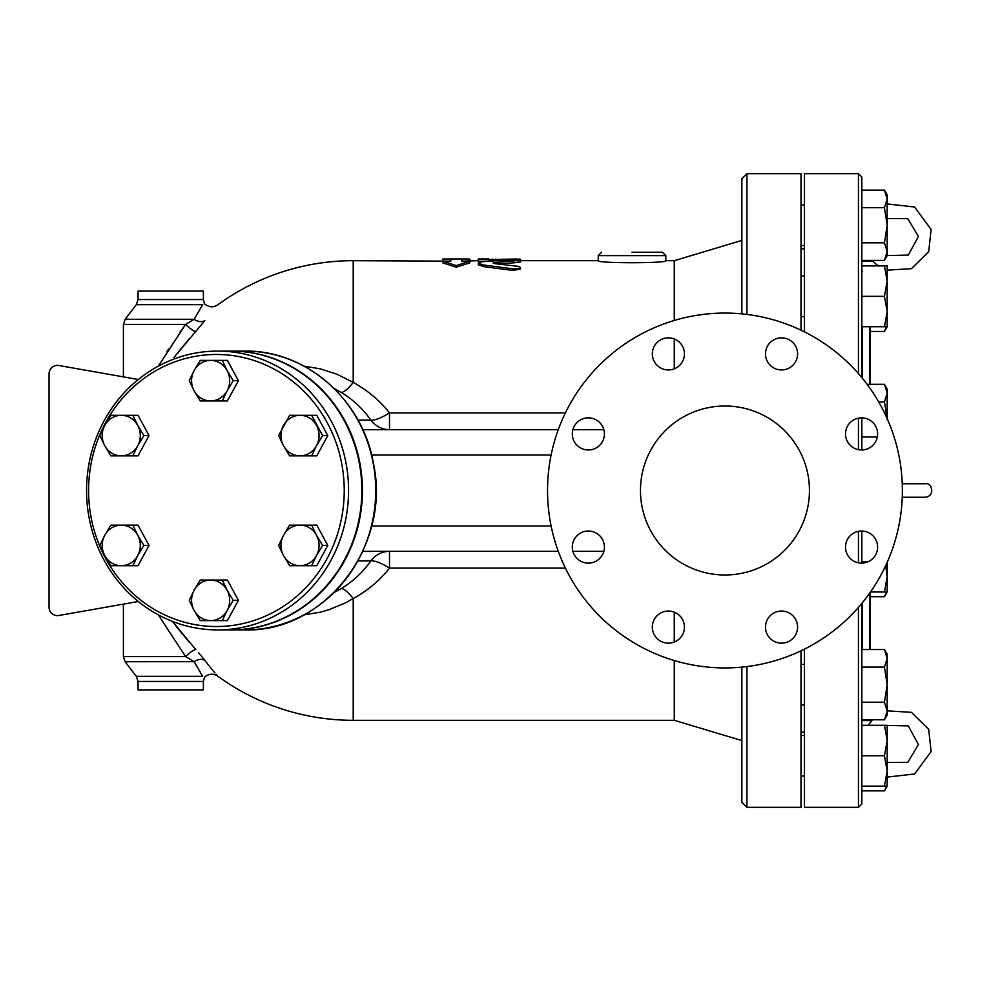 <?xml version="1.0" encoding="UTF-8"?>
<svg xmlns="http://www.w3.org/2000/svg" width="981" height="981" viewBox="0 0 981 981"><rect width="100%" height="100%" fill="white"/><g stroke="black" fill="none" stroke-linecap="round" stroke-linejoin="round"><path stroke-width="1.47" d="M640.47 490.5A84.489 84.489 0 0 1 767.203 417.33A84.489 84.489 0 0 1 767.203 563.67A84.489 84.489 0 0 1 640.47 490.5M872.918 422.566A16.052 16.052 0 0 1 872.918 445.264A16.052 16.052 0 0 1 850.208 445.264A16.052 16.052 0 0 1 850.208 422.566A16.052 16.052 0 0 1 872.918 422.566M781.538 337.844A16.052 16.052 0 0 1 797.602 353.896A16.052 16.052 0 0 1 781.538 369.947A16.052 16.052 0 0 1 765.487 353.896A16.052 16.052 0 0 1 781.538 337.844M657.025 342.553A16.052 16.052 0 0 1 679.735 342.553A16.052 16.052 0 0 1 679.735 365.251A16.052 16.052 0 0 1 657.025 365.251A16.052 16.052 0 0 1 657.025 342.553M572.303 433.921A16.052 16.052 0 0 1 588.355 417.869A16.052 16.052 0 0 1 604.419 433.921A16.052 16.052 0 0 1 588.355 449.972A16.052 16.052 0 0 1 572.303 433.921M577.012 558.434A16.052 16.052 0 0 1 577.012 535.736A16.052 16.052 0 0 1 599.71 535.736A16.052 16.052 0 0 1 599.71 558.434A16.052 16.052 0 0 1 577.012 558.434M668.38 643.156A16.052 16.052 0 0 1 652.328 627.104A16.052 16.052 0 0 1 668.38 611.053A16.052 16.052 0 0 1 684.431 627.104A16.052 16.052 0 0 1 668.38 643.156M792.893 638.447A16.052 16.052 0 0 1 770.195 638.447A16.052 16.052 0 0 1 770.195 615.749A16.052 16.052 0 0 1 792.893 615.749A16.052 16.052 0 0 1 792.893 638.447M877.615 547.079A16.052 16.052 0 0 1 861.563 563.131A16.052 16.052 0 0 1 845.512 547.079A16.052 16.052 0 0 1 861.563 531.028A16.052 16.052 0 0 1 877.615 547.079M884.457 265.925L887.18 265.925L887.18 281.13L884.457 265.925L861.833 265.925L861.833 377.599L861.833 177.046L858.449 173.662L858.449 373.626M804.383 331.836L804.383 173.662L858.449 173.662M858.449 607.374L858.449 807.338L804.383 807.338L804.383 649.164M861.833 449.972L861.833 417.869M858.449 807.338L861.833 803.954L861.833 603.401M861.833 563.131L861.833 531.028M884.457 260.394L887.18 251.614L887.18 255.685L884.457 260.394L861.833 260.394L861.833 207.702L884.457 207.702L887.18 198.922L884.457 190.142L861.833 190.142M884.457 755.738L887.18 740.52L887.18 770.943L884.457 755.738L861.833 755.738L861.833 725.315L887.18 725.315L887.18 740.52L884.457 725.315M902.385 490.5A177.426 177.426 0 0 1 636.252 644.161A177.426 177.426 0 0 1 636.252 336.839A177.426 177.426 0 0 1 902.385 490.5M469.801 260.688L469.801 259.045L461.781 258.996L461.781 261.167L469.801 261.167L456.288 265.581L442.774 261.167L450.794 261.167L450.794 258.996L442.774 259.045L442.774 260.688M450.794 261.167L353.209 260.688A229.812 229.812 0 0 0 217.733 304.87C213.049 307.764 208.646 307.396 204.502 303.754L204.171 303.926M469.801 261.167L469.801 262.847L456.288 267.224L442.774 262.847L442.774 261.167M456.288 267.224L456.288 265.581M478.25 260.688L461.781 261.167M517.551 262.516L517.551 260.848C522.113 260.137 520.531 259.806 512.805 259.83L483.658 261.522L479.182 262.307L478.311 263.313L483.192 264.956L513.063 268.819L518.287 268.647L520.494 267.482L518.655 266.391L494.988 263.681C492.523 263.276 492.523 262.896 494.988 262.54L520.494 260.284L520.494 261.964L517.551 262.516L497.784 263.963M494.988 263.681C492.523 263.276 492.523 262.896 494.988 262.54L494.988 263.681M520.494 267.445L520.494 269.076L512.805 270.4L484.16 266.722L478.25 264.747L478.25 263.092M512.805 268.782L513.038 270.425M478.25 259.045L478.25 259.72L515.172 259.045C522.039 259.131 522.039 259.278 515.172 259.499M481.144 261.829L478.25 261.412L478.25 259.72M488.894 261.154L488.894 259.72M674.266 320.468L674.266 260.688L665.817 260.688C667.902 263.399 596.141 263.399 598.226 260.688L598.226 255.624L665.817 255.624L662.445 252.24L632.022 252.24M294.791 415.306L311.627 415.306L322.626 435.576L316.507 445.717A20.282 19.056 -90 0 0 316.507 425.447A20.282 19.056 -90 0 0 300.014 415.306A20.282 19.056 -90 0 0 283.509 425.447A20.282 19.056 -90 0 0 283.509 445.717L278.629 435.576L289.628 415.306L316.789 415.306L327.789 435.576L316.789 455.858L289.628 455.858L283.509 445.717A20.282 19.056 -90 0 0 300.014 455.858A20.282 19.056 -90 0 0 316.507 445.717L311.627 455.858L294.791 455.858M283.509 555.553L278.629 545.424L283.509 535.283A20.282 19.056 -90 0 0 283.509 555.553A20.282 19.056 -90 0 0 300.014 565.694L289.628 565.694L283.509 555.553M289.628 525.142L300.014 525.142A20.282 19.056 -90 0 0 283.509 535.283L289.628 525.142M294.791 525.142L311.627 525.142L316.507 535.283A20.282 19.056 -90 0 0 300.014 525.142L316.789 525.142L327.789 545.424L316.789 565.694L300.014 565.694A20.282 19.056 -90 0 0 316.507 555.553L311.627 565.694L294.791 565.694M322.626 545.424L316.507 555.553A20.282 19.056 -90 0 0 316.507 535.283L322.626 545.424L327.789 545.424M194.128 590.194L200.247 580.053L210.621 580.053A20.282 19.056 -90 0 0 194.128 590.194A20.282 19.056 -90 0 0 194.128 610.476L189.247 600.335L194.128 590.194M205.409 580.053L222.246 580.053L227.126 590.194A20.282 19.056 -90 0 0 210.621 580.053L227.408 580.053L238.408 600.335L233.245 600.335L227.126 610.476A20.282 19.056 -90 0 0 227.126 590.194L233.245 600.335M210.621 620.617L200.247 620.617L194.128 610.476A20.282 19.056 -90 0 0 210.621 620.617A20.282 19.056 -90 0 0 227.126 610.476L222.246 620.617L210.621 620.617M121.239 525.142L132.864 525.142L137.745 535.283A20.282 19.056 -90 0 0 121.239 525.142A20.282 19.056 -90 0 0 104.746 535.283L110.865 525.142L121.239 525.142M143.864 545.424L137.745 555.553A20.282 19.056 -90 0 0 137.745 535.283L143.864 545.424L149.026 545.424L138.027 565.694L121.239 565.694A20.282 19.056 -90 0 0 137.745 555.553L132.864 565.694L116.016 565.694M104.746 555.553L99.866 545.424L104.746 535.283A20.282 19.056 -90 0 0 104.746 555.553A20.282 19.056 -90 0 0 121.239 565.694L110.865 565.694L104.746 555.553M137.745 425.447L143.864 435.576L137.745 445.717A20.282 19.056 -90 0 0 137.745 425.447A20.282 19.056 -90 0 0 121.239 415.306L132.864 415.306L137.745 425.447M116.016 415.306L138.027 415.306L149.026 435.576L138.027 455.858L121.239 455.858A20.282 19.056 -90 0 0 137.745 445.717L132.864 455.858L116.016 455.858M110.865 455.858L104.746 445.717A20.282 19.056 -90 0 0 121.239 455.858L110.865 455.858M104.746 425.447L110.865 415.306L121.239 415.306A20.282 19.056 -90 0 0 104.746 425.447A20.282 19.056 -90 0 0 104.746 445.717L99.866 435.576L104.746 425.447M327.789 435.576L322.626 435.576M238.408 600.335L227.408 620.617L205.409 620.617M149.026 545.424L138.027 525.142L116.016 525.142M149.026 435.576L143.864 435.576M227.126 390.806L222.246 400.947L210.621 400.947A20.282 19.056 -90 0 0 227.126 390.806A20.282 19.056 -90 0 0 227.126 370.524L233.245 380.665L227.126 390.806M200.247 400.947L194.128 390.806A20.282 19.056 -90 0 0 210.621 400.947L200.247 400.947M189.247 380.665L194.128 370.524A20.282 19.056 -90 0 0 194.128 390.806L189.247 380.665M210.621 360.383L222.246 360.383L227.126 370.524A20.282 19.056 -90 0 0 210.621 360.383A20.282 19.056 -90 0 0 194.128 370.524L200.247 360.383L210.621 360.383M233.245 380.665L238.408 380.665L227.408 360.383L205.409 360.383M238.408 380.665L227.408 400.947L205.409 400.947M304.073 614.829L320.223 612.181L328.77 609.777L345.337 602.947L353.209 598.582C367.654 590.623 379.745 580.47 389.506 568.122L389.506 551.334A25.347 23.814 -90 0 0 370.855 560.911C362.97 572.119 353.123 581.328 341.302 588.551L334.153 592.512M565.412 568.122L389.506 568.122A25.347 7.1 35.6 0 0 370.855 560.911L357.967 560.911M362.774 551.334L558.287 551.334M572.879 551.334L603.842 551.334M334.153 388.488L341.302 392.449C353.111 399.659 362.97 408.881 370.855 420.089A25.347 7.1 144.4 0 0 389.506 412.878C379.733 400.53 367.642 390.377 353.209 382.418L337.219 374.325L320.211 368.819L304.073 366.171M674.266 368.831L674.266 338.96M217.659 676.044L217.733 676.13A229.812 229.812 0 0 0 353.209 720.312L674.266 720.312L674.266 660.532M674.266 642.04L674.266 612.169M231.148 351.088A139.412 131 90 0 1 231.43 351.088A139.412 131 90 0 1 362.43 490.5A139.412 131 90 0 1 231.43 629.912A139.412 131 90 0 1 231.148 629.912M88.584 490.5A136.028 127.824 90 0 1 280.321 372.694A136.028 127.824 90 0 1 280.321 608.306A136.028 127.824 90 0 1 88.584 490.5M86.561 490.5A139.412 131 -90 0 0 217.561 629.912A139.412 131 -90 0 0 348.562 490.5A139.412 131 -90 0 0 217.561 351.088A139.412 131 -90 0 0 86.561 490.5M217.561 351.088L230.854 351.088A139.412 131 90 0 1 361.854 490.5A139.412 131 90 0 1 230.854 629.912L217.561 629.912M804.383 735.456L800.999 735.456M804.383 245.544L800.999 245.544L804.383 245.544M861.833 790.858L884.457 790.858L886.566 786.149M887.18 786.149L884.457 786.149L887.18 770.943L887.18 786.149L884.457 790.858M884.457 649.545L887.18 654.253L887.18 658.325L884.457 649.545L861.833 649.545M887.18 684.664L884.457 667.105L887.18 658.325L887.18 711.004L884.457 702.224L887.18 684.664M887.18 711.004L887.18 715.075L884.457 719.784L887.18 711.004M887.18 562.371L887.18 576.779L885.684 565.657M887.18 591.984L884.457 591.984L887.18 576.779L887.18 591.984L884.457 596.693L886.566 591.984M884.457 384.307L887.18 389.016L887.18 393.087L884.457 384.307L867.106 384.307M887.18 419.427L884.457 401.867L887.18 393.087L887.18 418.629M884.457 326.747L887.18 311.541L887.18 326.747L861.833 326.747M887.18 311.541L884.457 296.336L887.18 281.13L887.18 311.541M884.457 242.822L887.18 225.262L887.18 251.614L884.457 242.822L861.833 242.822M884.457 190.142L887.18 194.851L887.18 225.262L884.457 207.702M870.282 331.455L884.457 331.455L886.566 326.747M887.18 203.913L914.574 207.003L931.116 229.456L928.7 251.688L911.423 268.671L887.18 270.155L887.18 281.13M861.833 786.149L884.457 786.149M861.833 702.224L884.457 702.224M861.833 719.784L884.457 719.784M861.833 667.105L884.457 667.105M861.833 561.573L868.479 561.573M870.503 591.984L884.457 591.984M861.833 531.15L863.55 531.15M878.669 401.867L884.457 401.867M861.833 436.986L877.321 436.986M861.833 296.336L884.457 296.336M861.833 261.216L872.514 261.216M861.833 720.606L871.741 720.606M870.282 596.693L884.457 596.693M741.857 667.117L741.857 802.262L746.933 807.338L746.933 666.565M800.999 330.192L800.999 173.662L746.933 173.662L741.857 178.738L741.857 313.883M746.933 807.338L800.999 807.338L800.999 650.808M870.282 384.307L870.282 326.747L870.282 384.307M870.282 592.291L870.282 649.545L870.282 592.291M138.039 681.439L203.386 681.439L203.386 689.888L138.039 689.888L138.039 681.439L136.298 676.314L125.139 661.709L123.398 656.583L185.63 656.583L158.26 614.805L185.63 656.583A10.141 2.207 137.7 0 1 195.771 649.557L172.386 621.353M175.906 625.976L189.149 642.101M185.63 656.583L194.152 661.709A10.141 7.419 143.2 0 1 204.833 660.372L198.579 652.708M125.139 661.709L194.103 661.685M136.298 676.314L202.65 676.314C205.115 677.54 205.115 677.54 202.65 676.314L194.152 661.709M204.833 660.372C221.375 680.863 221.375 680.863 204.833 660.372L208.953 665.707M209.627 666.54L214.962 672.954M216.127 674.303L217.181 675.504M174.005 357.489L195.771 331.443A10.141 2.207 42.3 0 1 185.63 324.417L158.26 366.195M195.771 331.443L204.833 320.628A10.141 7.419 36.8 0 1 194.152 319.291L185.716 324.368M138.039 299.561L203.386 299.561L203.386 291.112L138.039 291.112L138.039 299.561L136.298 304.686L202.65 304.686C205.115 303.46 205.115 303.46 202.65 304.686L194.152 319.291L125.139 319.291L123.398 324.417L185.63 324.417L185.053 325.202M204.833 320.628C221.375 300.137 221.375 300.137 204.833 320.628L204.833 320.628M198.15 312.424L200.087 309.101M200.664 308.12L201.35 306.93M195.526 331.713L194.949 332.351M189.149 338.899L175.881 355.061M166.929 351.59L168.487 349.15M179.989 332.142L184.894 325.41M123.398 656.583L123.398 604.124L58.97 615.479A8.449 8.449 0 0 1 49.05 607.165L49.05 373.835A8.449 8.449 0 0 1 58.97 365.521L123.398 376.876L123.398 324.417M341.302 392.449A25.347 6.744 121.2 0 0 353.209 382.418L353.209 260.688M353.209 720.312L353.209 598.582A25.347 6.744 58.8 0 0 341.302 588.551M58.97 365.521L138.309 379.5M49.05 607.165L49.05 373.835M138.309 601.5L58.97 615.479M357.967 420.089L370.855 420.089A25.347 23.814 -90 0 0 389.506 429.666L389.506 412.878L565.412 412.878M603.842 429.666L572.879 429.666M558.287 429.666L362.774 429.666M862.287 378.151L862.287 326.747M862.287 649.545L862.287 602.849M858.449 531.334L858.449 562.836M858.449 418.164L858.449 449.666M484.16 266.722L484.16 265.078M515.172 259.781L515.172 259.045M492.278 260.688L492.278 259.045M551.114 525.988L371.603 525.988M869.828 592.941L869.828 649.545M869.828 326.747L869.828 384.307M244.723 351.088A139.412 131 90 0 1 375.723 490.5A139.412 131 90 0 1 244.723 629.912C324.552 632.72 391.554 545.828 373.418 463.351C362.688 399.745 305.655 349.898 244.723 351.088L231.43 351.088M746.933 314.435L746.933 173.662M371.603 455.012L551.114 455.012M862.287 271.614L861.833 269.922M461.781 258.996L450.794 258.996M488.894 258.996L478.25 258.996M520.494 260.897L520.494 259.205M598.226 255.624L601.611 252.24M665.817 260.688L665.817 255.624M598.226 260.688L520.494 260.688M496.116 260.688L488.894 260.688M887.18 218.505L907.781 218.689L918.437 236.433L908.296 255.072L887.18 255.563M871.741 260.394L878.203 265.925M902.262 497.257L925.206 497.257C935.751 496.104 931.791 481.941 925.206 483.743L902.262 483.743M887.18 762.495L907.781 762.311L918.437 744.567L908.296 725.928L887.18 725.437M868.124 725.315L872.514 719.784M887.18 710.845L911.423 712.329L928.7 729.312L931.116 751.544L914.574 773.997L887.18 777.087M804.383 776.008L800.999 776.008L804.383 776.008M804.383 664.382L800.999 664.382M804.383 704.947L800.999 704.947M804.383 276.053L800.999 276.053M804.383 316.618L800.999 316.618M804.383 204.992L800.999 204.992L804.383 204.992M887.18 326.747L884.457 331.455M800.999 732.133L804.383 732.133M800.999 248.867L804.383 248.867M203.386 681.439L204.502 677.246C208.646 673.604 213.049 673.236 217.733 676.13M204.502 303.754L203.386 299.561M136.298 304.686L125.139 319.291M231.43 629.912L244.723 629.912M674.266 720.312L741.857 740.581M674.266 260.688L741.857 240.419"/></g></svg>
